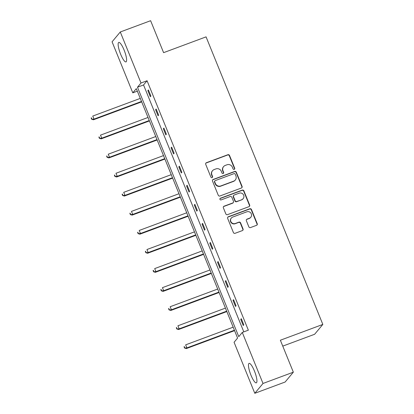 <?xml version="1.0" encoding="UTF-8"?>
<svg xmlns="http://www.w3.org/2000/svg" width="414" height="414" viewBox="0 0 414 414"><rect width="100%" height="100%" fill="white"/><g stroke="black" fill="none" stroke-linecap="round" stroke-linejoin="round"><path stroke-width="0.62" d="M234.22 169.383A0.916 0.88 39.8 0 0 234.712 168.234L229.537 155.488A1.304 1.258 39.8 0 0 227.855 154.732L206.42 162.702A1.304 1.258 39.8 0 0 205.717 164.348L210.892 177.094A0.916 0.88 39.8 0 0 212.423 177.368A0.916 0.88 39.8 0 0 212.558 176.473L211.89 174.822A4.176 4.031 39.8 0 1 214.141 169.569L215.927 168.902A4.176 4.031 39.8 0 1 221.299 171.324L221.966 172.974A0.916 0.88 39.8 0 0 223.503 173.249A0.916 0.88 39.8 0 0 223.632 172.353L222.965 170.703A4.176 4.031 39.8 0 1 225.216 165.45L227.001 164.782A4.176 4.031 39.8 0 1 232.373 167.204L233.046 168.855A0.916 0.88 39.8 0 0 234.22 169.383M234.453 169.254A0.916 0.88 39.8 0 0 234.49 168.503L229.315 155.757A1.304 1.258 39.8 0 0 227.638 154.996L206.198 162.971A1.304 1.258 39.8 0 0 205.805 163.209M212.299 177.487A0.916 0.88 39.8 0 0 212.335 176.737L211.668 175.091L211.89 174.822M223.379 173.373A0.916 0.88 39.8 0 0 223.41 172.617L222.742 170.972L222.965 170.703M250.967 375.177A10.371 2.365 69.6 0 1 249.083 363.383A10.371 2.365 69.6 0 1 254.429 371.027A10.371 2.365 69.6 0 1 256.313 382.826A10.371 2.365 69.6 0 1 250.967 375.177M120.65 54.25A10.371 2.365 69.6 0 1 118.766 42.456A10.371 2.365 69.6 0 1 124.112 50.099A10.371 2.365 69.6 0 1 125.996 61.898A10.371 2.365 69.6 0 1 120.65 54.25M248.83 226.81A1.304 1.258 39.8 0 0 250.506 227.565L256.525 225.33A1.304 1.258 39.8 0 0 257.229 223.684L251.479 209.531A1.304 1.258 39.8 0 0 249.802 208.775L228.362 216.745A1.304 1.258 39.8 0 0 227.659 218.39L233.408 232.544A1.304 1.258 39.8 0 0 235.085 233.299L242.35 230.598A1.304 1.258 39.8 0 0 243.054 228.958L240.596 222.898A1.304 1.258 39.8 0 0 238.914 222.142L235.312 223.482A3.493 3.369 39.8 0 1 231.328 218.033A3.493 3.369 39.8 0 1 232.709 217.065L246.822 211.813A3.493 3.369 39.8 0 1 250.806 217.262A3.493 3.369 39.8 0 1 249.425 218.235L247.075 219.109A1.304 1.258 39.8 0 0 246.371 220.75L248.83 226.81M120.283 31.981L150.618 20.7L163.597 52.661L206.068 36.867L322.832 324.431L280.366 340.22L293.34 372.181L263.009 383.462L254.796 393.3L234.076 342.274L237.595 338.062L136.309 88.627L132.791 92.845L112.075 41.819L120.283 31.981L141.003 83.002L137.484 87.219L238.769 336.654L242.288 332.437L263.009 383.462M242.288 332.437L248.353 330.181L147.068 80.746L141.003 83.002M241.372 188.023A1.304 1.258 39.8 0 0 242.076 186.378L236.332 172.224A1.304 1.258 39.8 0 0 234.65 171.468L213.215 179.438A1.304 1.258 39.8 0 0 212.511 181.078L218.256 195.237A1.304 1.258 39.8 0 0 219.937 195.993L241.372 188.023M243.903 190.875L249.652 205.033A1.304 1.258 39.8 0 1 248.949 206.674L227.509 214.649A1.304 1.258 39.8 0 1 225.832 213.888L223.374 207.833A1.304 1.258 39.8 0 1 224.077 206.188L232.771 202.958A1.304 1.258 39.8 0 0 233.475 201.313L231.845 197.297A1.304 1.258 39.8 0 0 230.163 196.536L221.112 199.905A0.916 0.88 39.8 0 1 220.072 198.477A0.916 0.88 39.8 0 1 220.429 198.223L242.226 190.119A1.304 1.258 39.8 0 1 243.903 190.875L243.686 191.144L249.43 205.297L249.652 205.033M293.34 372.181L285.132 382.019L254.796 393.3M282.757 346.12L314.624 334.269L322.832 324.431M137.334 91.152L132.791 92.845M147.068 80.746L143.554 84.963L243.81 331.873M143.554 84.963L137.484 87.219M243.241 325.502L240.757 319.391L241.31 318.728L243.794 324.84L243.241 325.502M235.499 306.438L233.015 300.326L233.568 299.664L236.052 305.77L235.499 306.438M227.757 287.373L225.273 281.261L225.832 280.599L228.311 286.705L227.757 287.373M220.015 268.308L217.531 262.197L218.09 261.534L220.569 267.641L220.015 268.308M212.273 249.244L209.789 243.132L210.348 242.464L212.827 248.576L212.273 249.244M204.532 230.179L202.048 224.067L202.606 223.4L205.085 229.511L204.532 230.179M196.79 211.114L194.311 205.002L194.865 204.335L197.343 210.447L196.79 211.114M189.048 192.049L186.569 185.938L187.123 185.27L189.602 191.382L189.048 192.049M181.306 172.98L178.827 166.873L179.381 166.205L181.86 172.317L181.306 172.98M173.564 153.915L171.085 147.808L171.639 147.141L174.118 153.252L173.564 153.915M165.823 134.85L163.344 128.744L163.897 128.076L166.376 134.188L165.823 134.85M158.081 115.785L155.602 109.679L156.156 109.011L158.64 115.123L158.081 115.785M150.339 96.721L147.86 90.609L148.414 89.947L150.898 96.058L150.339 96.721M147.86 90.609L148.574 90.345M155.602 109.679L156.316 109.41M163.344 128.744L164.058 128.475M171.085 147.808L171.8 147.539M178.827 166.873L179.541 166.604M186.569 185.938L187.283 185.669M194.311 205.002L195.025 204.733M202.048 224.067L202.767 223.798M209.789 243.132L210.509 242.863M217.531 262.197L218.25 261.933M225.273 281.261L225.992 280.997M233.015 300.326L233.734 300.062M240.757 319.391L241.476 319.127M223.57 166.609L223.348 166.878A4.176 4.031 39.8 0 0 222.742 170.972M212.491 170.728L212.273 170.998A4.176 4.031 39.8 0 0 211.668 175.091M241.771 187.785A1.304 1.258 39.8 0 0 241.859 186.647L236.109 172.488A1.304 1.258 39.8 0 0 234.433 171.732L212.993 179.702A1.304 1.258 39.8 0 0 212.599 179.945M235.199 174.165A0.916 0.88 39.8 0 0 234.024 173.632L215.208 180.628A0.916 0.88 39.8 0 0 214.711 181.782L215.42 183.521A4.176 4.031 39.8 0 0 220.791 185.943L233.651 181.156A4.176 4.031 39.8 0 0 235.908 175.903L235.199 174.165M214.845 180.887L214.623 181.151A0.916 0.88 39.8 0 0 214.493 182.046L214.711 181.782M235.302 179.997L235.08 180.261A4.176 4.031 39.8 0 1 233.429 181.425L220.569 186.207A4.176 4.031 39.8 0 1 215.197 183.785L214.493 182.046M249.342 206.436A1.304 1.258 39.8 0 0 249.43 205.297M233.284 202.591L233.061 202.86A1.304 1.258 39.8 0 1 232.549 203.222L223.855 206.457A1.304 1.258 39.8 0 0 223.462 206.695M243.686 191.144A1.304 1.258 39.8 0 0 242.004 190.388L220.207 198.492A0.916 0.88 39.8 0 0 219.974 198.622M241.792 199.6A3.493 3.369 39.8 0 0 243.251 194.445A3.493 3.369 39.8 0 0 239.188 193.183L234.215 195.03A1.304 1.258 39.8 0 0 233.512 196.676L235.142 200.692A1.304 1.258 39.8 0 0 236.818 201.452L241.569 199.869A3.493 3.369 39.8 0 0 242.951 198.896L243.168 198.632M233.698 195.398L233.475 195.662A1.304 1.258 39.8 0 0 233.289 196.94L233.512 196.676M241.569 199.869L236.601 201.716A1.304 1.258 39.8 0 1 234.919 200.961L233.289 196.94M250.806 217.262L250.584 217.526A3.493 3.369 39.8 0 1 249.207 218.499L246.853 219.373A1.304 1.258 39.8 0 0 246.459 219.611M231.328 218.033L231.11 218.302A3.493 3.369 39.8 0 0 235.09 223.746L235.312 223.482M242.744 230.36A1.304 1.258 39.8 0 0 242.832 229.221L240.374 223.162A1.304 1.258 39.8 0 0 238.692 222.406L235.09 223.746M256.918 225.092A1.304 1.258 39.8 0 0 257.006 223.953L251.257 209.794A1.304 1.258 39.8 0 0 249.58 209.039L228.14 217.014A1.304 1.258 39.8 0 0 227.747 217.252M140.279 98.397L92.762 116.065L93.999 119.123L93.445 119.786L141.681 101.854M91.882 118.994L91.39 117.767L91.168 118.037L91.665 119.258L93.999 119.123L141.521 101.456M91.168 118.037L91.39 117.767M93.445 119.786L91.665 119.258M148.021 117.462L100.504 135.135L101.74 138.188L101.187 138.85L149.423 120.919M99.624 138.059L99.127 136.837L98.91 137.101L99.401 138.323L101.74 138.188L149.257 120.521M98.91 137.101L99.127 136.837M101.187 138.85L99.401 138.323M155.762 136.527L108.24 154.199L109.482 157.253L108.929 157.915L157.165 139.984M107.366 157.123L106.869 155.902L106.652 156.166L107.143 157.387L109.482 157.253L156.999 139.585M106.652 156.166L106.869 155.902M108.929 157.915L107.143 157.387M163.504 155.592L115.982 173.264L117.224 176.317L116.67 176.985L164.907 159.048M115.108 176.188L114.611 174.967L114.388 175.231L114.885 176.452L117.224 176.317L164.741 158.65M114.388 175.231L114.611 174.967M116.67 176.985L114.885 176.452M171.246 174.661L123.724 192.329L124.966 195.382L124.412 196.05L172.648 178.113M122.849 195.253L122.353 194.031L122.13 194.295L122.627 195.517L124.966 195.382L172.483 177.715M122.13 194.295L122.353 194.031M124.412 196.05L122.627 195.517M178.988 193.726L131.466 211.394L132.708 214.447L132.154 215.114L180.39 197.178M130.591 214.317L130.094 213.096L129.872 213.36L130.369 214.581L132.708 214.447L180.225 196.779M129.872 213.36L130.094 213.096M132.154 215.114L130.369 214.581M186.724 212.791L139.207 230.458L140.449 233.512L139.896 234.179L188.127 216.243M138.333 233.382L137.836 232.161L137.614 232.425L138.11 233.646L140.449 233.512L187.966 215.844M137.614 232.425L137.836 232.161M139.896 234.179L138.11 233.646M194.466 231.856L146.949 249.523L148.191 252.576L147.638 253.244L195.869 235.307M146.075 252.447L145.578 251.226L145.355 251.489L145.852 252.711L148.191 252.576L195.708 234.909M145.355 251.489L145.578 251.226M147.638 253.244L145.852 252.711M202.208 250.92L154.691 268.588L155.933 271.641L155.379 272.308L203.61 254.372M153.817 271.512L153.32 270.29L153.097 270.554L153.594 271.781L155.933 271.641L203.45 253.973M153.097 270.554L153.32 270.29M155.379 272.308L153.594 271.781M209.95 269.985L162.433 287.652L163.675 290.706L163.121 291.373L211.352 273.437M161.558 290.576L161.062 289.355L160.839 289.619L161.336 290.845L163.675 290.706L211.192 273.038M160.839 289.619L161.062 289.355M163.121 291.373L161.336 290.845M217.692 289.05L170.175 306.717L171.417 309.77L170.863 310.438L219.094 292.501M169.3 309.641L168.803 308.42L168.581 308.684L169.078 309.91L171.417 309.77L218.934 292.103M168.581 308.684L168.803 308.42M170.863 310.438L169.078 309.91M225.433 308.114L177.916 325.782L179.158 328.84L178.6 329.503L226.836 311.566M177.042 328.706L176.545 327.484L176.323 327.753L176.819 328.975L179.158 328.84L226.675 311.168M176.323 327.753L176.545 327.484M178.6 329.503L176.819 328.975M233.175 327.179L185.658 344.846L186.9 347.905L186.341 348.567L234.578 330.631M184.784 347.77L184.287 346.549L184.064 346.818L184.561 348.039L186.9 347.905L234.417 330.232M184.064 346.818L184.287 346.549M186.341 348.567L184.561 348.039M234.49 168.503L234.712 168.234M212.335 176.737L212.558 176.473M223.41 172.617L223.632 172.353M206.198 162.971L206.42 162.702M227.638 154.996L227.855 154.732M229.315 155.757L229.537 155.488M212.993 179.702L213.215 179.438M234.433 171.732L234.65 171.468M236.109 172.488L236.332 172.224M241.859 186.647L242.076 186.378M215.197 183.785L215.42 183.521M220.569 186.207L220.791 185.943M233.429 181.425L233.651 181.156M223.855 206.457L224.077 206.188M232.549 203.222L232.771 202.958M220.207 198.492L220.429 198.223M242.004 190.388L242.226 190.119M234.919 200.961L235.142 200.692M236.601 201.716L236.818 201.452M246.853 219.373L247.075 219.109M249.207 218.499L249.425 218.235M238.692 222.406L238.914 222.142M240.374 223.162L240.596 222.898M242.832 229.221L243.054 228.958M228.14 217.014L228.362 216.745M249.58 209.039L249.802 208.775M251.257 209.794L251.479 209.531M257.006 223.953L257.229 223.684"/></g></svg>
